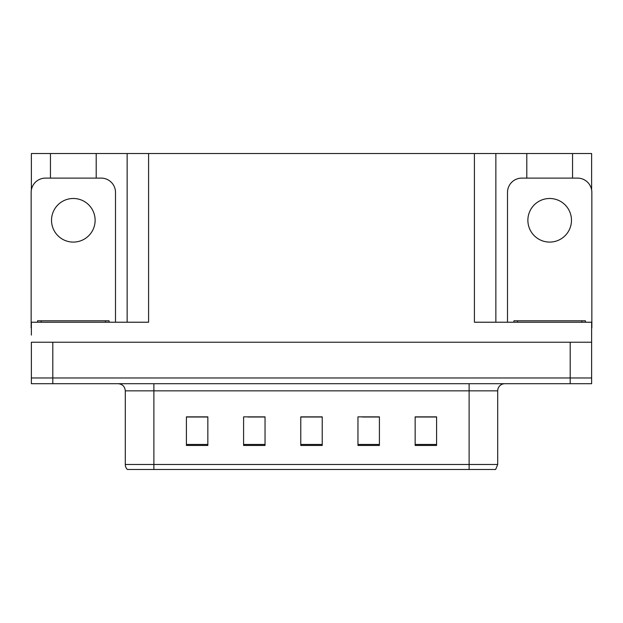 <?xml version="1.0" encoding="UTF-8"?>
<svg xmlns="http://www.w3.org/2000/svg" width="623" height="623" viewBox="0 0 623 623"><rect width="100%" height="100%" fill="white"/><g stroke="black" fill="none" stroke-linecap="round" stroke-linejoin="round"><path stroke-width="0.93" d="M96.199 178.116L96.199 153.523L474.407 153.523L474.407 322.223L591.632 322.223L591.632 342.237L31.368 342.237L31.368 377.974L52.807 377.974L31.368 377.974L31.368 383.698L52.807 383.698L52.807 377.974L570.193 377.974L52.807 377.974L52.807 342.237M31.368 335.088L31.368 322.223L148.593 322.223L148.593 153.523M50.447 178.116L50.447 153.523L31.368 153.523L31.368 189.945M52.807 383.698L591.632 383.698L591.632 377.974L570.193 377.974L591.632 377.974L591.632 335.088M572.553 178.116L572.553 153.523L591.632 153.523L591.632 189.945M127.147 153.523L127.147 322.223M474.407 153.523L495.853 153.523L495.853 322.223M495.853 153.523L526.801 153.523L526.801 178.116M572.553 153.523L526.801 153.523M50.447 153.523L96.199 153.523M497.707 464.47L495.667 469.477L469.119 469.477L469.119 464.47L497.707 464.47L497.707 390.847A7.149 7.149 0 0 1 504.856 383.698M125.293 464.47L153.881 464.47L153.881 469.477L469.119 469.477L127.333 469.477A7.149 7.149 0 0 1 125.293 464.47L125.293 390.847C124.865 386.501 122.482 384.118 118.144 383.698M436.591 445.453L436.591 416.865L415.152 416.865L415.152 445.453L436.591 445.453M379.407 445.453L379.407 416.865L357.96 416.865L357.96 445.453L379.407 445.453M207.848 445.453L207.848 416.865L186.409 416.865L186.409 445.453L207.848 445.453M265.04 445.453L265.04 416.865L243.593 416.865L243.593 445.453L265.04 445.453M322.223 445.453L322.223 416.865L300.777 416.865L300.777 445.453L322.223 445.453M591.632 383.698L591.632 377.974M427.76 417.005L422.168 416.865M264.354 417.005L258.763 417.005M248.04 417.005L265.04 417.005M198.986 417.005L193.395 417.005M378.761 417.005L373.115 417.005M362.391 417.005L379.407 417.005M313.4 417.005L307.754 417.005M322.223 417.005L300.777 417.005M207.848 417.005L186.409 417.005M436.591 417.005L415.152 417.005M73.327 198.488A21.805 21.805 0 0 0 51.522 220.293A21.805 21.805 0 0 0 73.327 242.09A21.805 21.805 0 0 0 95.124 220.293A21.805 21.805 0 0 0 73.327 198.488M31.368 327.939A14.298 14.298 0 0 0 31.15 327.939L31.15 192.414A14.298 14.298 0 0 1 45.448 178.116L101.199 178.116A14.298 14.298 0 0 1 115.496 192.414L115.496 322.223M37.582 322.223L37.582 320.79L109.064 320.79L109.064 322.223M513.936 322.223L513.936 320.79L585.418 320.79L585.418 322.223M549.673 198.488A21.805 21.805 0 0 0 527.876 220.293A21.805 21.805 0 0 0 549.673 242.09A21.805 21.805 0 0 0 571.478 220.293A21.805 21.805 0 0 0 549.673 198.488M507.504 322.223L507.504 192.414A14.298 14.298 0 0 1 521.801 178.116L577.552 178.116A14.298 14.298 0 0 1 591.85 192.414L591.85 327.939A14.298 14.298 0 0 0 591.632 327.939M570.193 342.237L570.193 383.698M469.119 383.698L469.119 390.847L125.293 390.847M497.707 390.847L469.119 390.847L469.119 464.47L153.881 464.47L153.881 383.698M322.223 444.464L300.777 444.464M265.04 444.464L243.593 444.464M207.848 444.464L186.409 444.464M379.407 444.464L357.96 444.464M436.591 444.464L415.152 444.464M105.489 320.79L105.489 322.223M41.157 320.79L41.157 322.223M581.843 320.79L581.843 322.223M517.511 320.79L517.511 322.223"/></g></svg>
